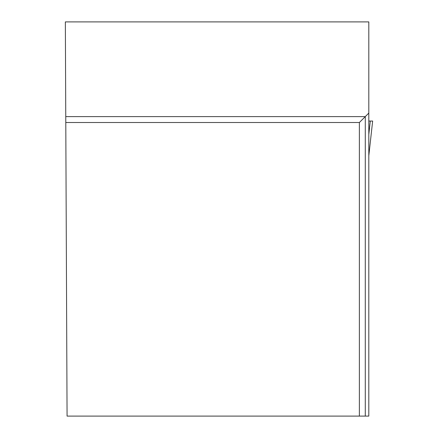 <?xml version="1.0" encoding="UTF-8"?>
<svg xmlns="http://www.w3.org/2000/svg" width="438" height="438" viewBox="0 0 438 438"><rect width="100%" height="100%" fill="white"/><g stroke="black" fill="none" stroke-linecap="round" stroke-linejoin="round"><path stroke-width="0.66" d="M368.812 155.731L372.65 121.041L368.812 121.041L370.291 121.041L368.812 134.384M372.65 121.041L368.812 155.714M359.374 416.1L368.812 416.1L368.812 21.9L65.35 21.9L67.069 416.1L359.374 416.1L359.374 122.514L65.788 122.514M368.812 113.075L365.276 116.612L65.76 116.612M365.276 416.1L365.276 116.612L359.374 122.514"/></g></svg>
